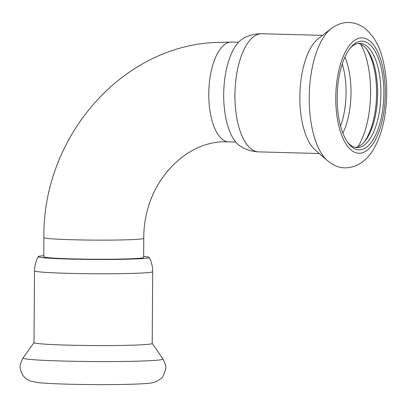 <?xml version="1.0" encoding="UTF-8"?>
<svg xmlns="http://www.w3.org/2000/svg" width="407" height="407" viewBox="0 0 407 407"><rect width="100%" height="100%" fill="white"/><g stroke="black" fill="none" stroke-linecap="round" stroke-linejoin="round"><path stroke-width="0.61" d="M43.9 237.617L43.768 256.746A49.939 2.137 0.4 0 0 93.691 259.228A49.939 2.137 0.4 0 0 143.646 257.443L143.778 238.319C143.427 182.102 186.864 138.868 228.851 141.901A49.939 21.393 91.6 0 1 208.796 92.577A49.939 21.393 91.6 0 1 230.56 42.084A49.939 21.393 91.6 0 1 231.573 42.058L212.632 42.582C118.859 48.367 42.404 139.291 43.9 237.617A49.939 2.137 0.4 0 0 93.824 240.105A49.939 2.137 0.4 0 0 143.778 238.319M355.474 147.436A52.162 22.344 91.6 0 0 364.601 141.59A52.162 22.344 91.6 0 0 377.599 96.001A52.162 22.344 91.6 0 0 367.104 49.771A52.162 22.344 91.6 0 0 358.313 43.432M347.43 142.053A52.162 22.344 91.6 0 0 357.097 147.619A52.162 22.344 91.6 0 0 380.855 96.088A52.162 22.344 91.6 0 0 359.941 43.34A52.162 22.344 91.6 0 0 349.984 48.372M363.797 142.501A54.38 23.296 91.6 0 0 366.351 48.82M258.659 151.872A59.096 25.315 91.6 0 1 234.931 94.907A59.096 25.315 91.6 0 1 261.904 33.725C255.021 33.608 248.667 35.267 242.821 38.701A55.489 23.769 91.6 0 0 223.697 94.429A55.489 23.769 91.6 0 0 239.896 145.869C245.543 149.613 251.801 151.618 258.674 151.872L319.256 153.525M331.084 28.694L318.31 38.619A59.096 25.315 91.6 0 0 299.837 96.678A59.096 25.315 91.6 0 0 315.267 150.066L327.482 160.668C336.726 167.949 344.332 169.729 355.647 165.863L360.531 163.319C365.944 159.676 370.39 154.782 373.88 148.636C379.09 139.52 382.743 128.602 384.824 115.878C387.912 96.235 387.255 77.498 382.855 59.676C379.507 45.706 373.311 35.104 364.255 27.869C359.757 24.552 354.67 22.761 348.992 22.502C343.101 22.202 337.133 24.267 331.084 28.694A69.984 29.981 91.6 0 0 309.208 97.446A69.984 29.981 91.6 0 0 327.482 160.668M337.194 97.471A54.38 23.296 91.6 0 0 348.178 143.096A54.38 23.296 91.6 0 0 383.811 96.169A54.38 23.296 91.6 0 0 350.793 47.37A54.38 23.296 91.6 0 0 337.194 97.471M143.651 256.41A55.489 2.371 -179.6 0 1 149.176 257.428A55.489 2.371 -179.6 0 1 69.897 259.071A55.489 2.371 -179.6 0 1 38.233 256.649A55.489 2.371 -179.6 0 1 43.773 255.713M152.198 343.432A59.096 2.528 -179.6 0 1 93.086 345.548A59.096 2.528 -179.6 0 1 34.01 342.608L34.514 270.818A59.096 2.528 -179.6 0 0 68.254 273.336A59.096 2.528 -179.6 0 0 152.701 271.642L152.198 343.432M357.962 146.759A63.39 27.157 91.6 0 0 360.76 44.246M342.847 133.109A51.999 22.278 91.6 0 0 344.922 57.051M340.578 126.109A50.493 21.632 91.6 0 0 342.277 63.914M335.765 97.588A57.708 24.72 91.6 0 0 372.558 144.434A57.708 24.72 91.6 0 0 373.255 44.577A57.708 24.72 91.6 0 0 335.765 97.588M152.198 343.396L162.948 358.949A69.984 2.991 -179.6 0 1 92.974 361.543A69.984 2.991 -179.6 0 1 23.046 357.972L34.01 342.567M238.507 42.247L231.573 42.058M235.785 142.089L228.851 141.901M261.894 33.725L322.476 35.378M149.176 257.428C151.541 261.869 152.717 266.605 152.701 271.642M38.233 256.649C35.806 261.06 34.57 265.781 34.514 270.818M162.948 358.949C165.466 364.056 166.321 367.557 165.507 369.449C163.99 374.933 162.235 378.149 160.236 379.11L156.609 381.4C153.805 382.468 151.648 383.033 150.142 383.089C139.484 384.569 103.938 384.966 73.682 384.315C58.013 383.969 46.357 383.425 38.721 382.682L30.693 381.171L26.582 379.044C25.041 378.042 21.367 374.923 20.35 368.493C19.541 366.595 20.442 363.09 23.046 357.972"/></g></svg>
